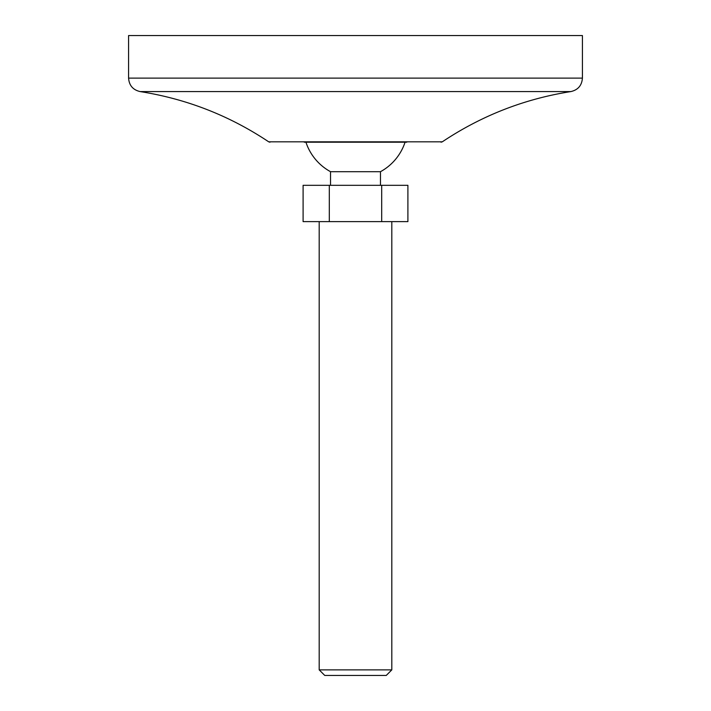 <?xml version="1.0" encoding="UTF-8"?>
<svg xmlns="http://www.w3.org/2000/svg" width="711" height="711" viewBox="0 0 711 711"><rect width="100%" height="100%" fill="white"/><g stroke="black" fill="none" stroke-linecap="round" stroke-linejoin="round"><path stroke-width="1.07" d="M303.099 185.313L303.099 221.619L407.901 221.619L407.901 185.313L303.099 185.313M319.195 221.619L319.195 669.878L391.805 669.878L391.805 221.619M305.934 142.2A52.187 52.187 0 0 0 330.535 171.698L380.465 171.698A52.187 52.187 0 0 0 405.066 142.2M330.535 171.698L330.535 185.313M391.805 669.878L386.242 675.45L324.758 675.45L319.195 669.878M304.272 142.2L406.728 142.2M269.967 142.2L268.696 141.818C229.52 115.662 186.655 98.918 140.12 91.577C132.975 89.924 129.135 85.436 128.584 78.121L582.416 78.121C581.865 85.436 578.025 89.924 570.88 91.577C524.345 98.9 481.48 115.653 442.304 141.818L441.033 142.2M128.584 78.121L128.584 35.55L582.416 35.55L582.416 78.121M381.7 185.313L381.7 221.619M329.3 185.313L329.3 221.619M268.696 141.818L442.304 141.818M140.12 91.577L570.88 91.577M380.465 171.698L380.465 185.313"/></g></svg>
